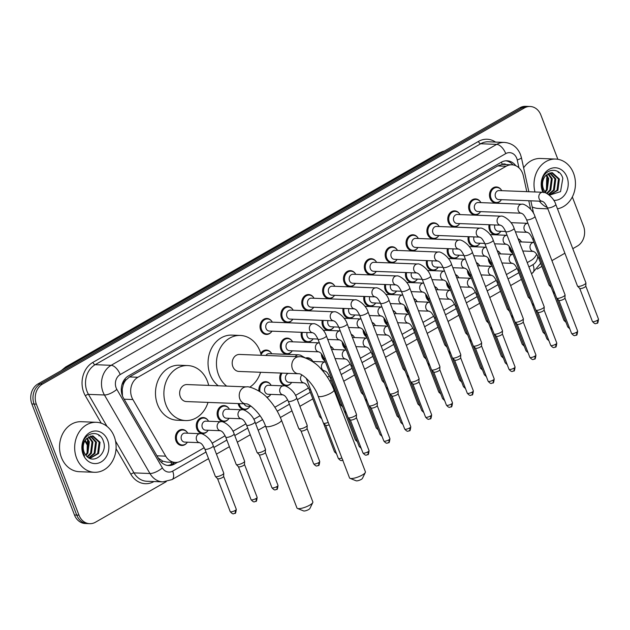 <?xml version="1.0" encoding="UTF-8"?>
<svg xmlns="http://www.w3.org/2000/svg" width="630" height="630" viewBox="0 0 630 630"><rect width="100%" height="100%" fill="white"/><g stroke="black" fill="none" stroke-linecap="round" stroke-linejoin="round"><path stroke-width="0.94" d="M491.896 265.364A8.009 6.631 -87.8 0 1 488.896 261.631A8.009 6.631 -87.8 0 1 488.289 258.292M471.043 277.31A8.009 6.631 -87.8 0 1 468.035 273.585A8.009 6.631 -87.8 0 1 467.428 270.246M450.182 289.264A8.009 6.631 -87.8 0 1 447.174 285.54A8.009 6.631 -87.8 0 1 446.568 282.201M429.321 301.219A8.009 6.631 -87.8 0 1 426.321 297.494A8.009 6.631 -87.8 0 1 425.715 294.147M408.46 313.173A8.009 6.631 -87.8 0 1 405.46 309.448A8.009 6.631 -87.8 0 1 404.854 306.101M387.607 325.127A8.009 6.631 -87.8 0 1 384.599 321.402A8.009 6.631 -87.8 0 1 383.993 318.055M366.747 337.082A8.009 6.631 -87.8 0 1 363.746 333.357A8.009 6.631 -87.8 0 1 363.132 330.01M345.886 349.036A8.009 6.631 -87.8 0 1 342.885 345.311A8.009 6.631 -87.8 0 1 342.279 341.964M325.033 360.99A8.009 6.631 -87.8 0 1 322.024 357.257A8.009 6.631 -87.8 0 1 321.418 353.918M291.147 383.135A8.009 6.631 -87.8 0 1 286.02 385.717A8.009 6.631 -87.8 0 1 280.311 381.166A8.009 6.631 -87.8 0 1 280.988 373.078M270.294 395.081A8.009 6.631 -87.8 0 1 266.923 397.451M249.433 407.035A8.009 6.631 -87.8 0 1 244.306 409.618A8.009 6.631 -87.8 0 1 238.589 405.074A8.009 6.631 -87.8 0 1 238.164 403.578M228.572 418.989A8.009 6.631 -87.8 0 1 223.445 421.572A8.009 6.631 -87.8 0 1 217.736 417.028A8.009 6.631 -87.8 0 1 224.067 405.578A8.009 6.631 -87.8 0 1 228.981 408.547M207.711 430.944A8.009 6.631 -87.8 0 1 202.584 433.527A8.009 6.631 -87.8 0 1 196.875 428.983A8.009 6.631 -87.8 0 1 203.214 417.533A8.009 6.631 -87.8 0 1 208.12 420.501M186.858 442.898A8.009 6.631 -87.8 0 1 181.731 445.481A8.009 6.631 -87.8 0 1 176.014 440.937A8.009 6.631 -87.8 0 1 182.353 429.479A8.009 6.631 -87.8 0 1 187.26 432.456M512.757 253.41A8.009 6.631 -87.8 0 1 509.749 249.685A8.009 6.631 -87.8 0 1 509.142 246.338M479.462 243.944A8.009 6.631 -87.8 0 1 474.335 246.527A8.009 6.631 -87.8 0 1 468.626 241.975A8.009 6.631 -87.8 0 1 468.216 236.683M458.608 255.898A8.009 6.631 -87.8 0 1 453.482 258.481A8.009 6.631 -87.8 0 1 447.765 253.929A8.009 6.631 -87.8 0 1 447.363 248.637M437.748 267.844A8.009 6.631 -87.8 0 1 432.621 270.435A8.009 6.631 -87.8 0 1 426.912 265.884A8.009 6.631 -87.8 0 1 426.502 260.584M416.887 279.799A8.009 6.631 -87.8 0 1 411.76 282.382A8.009 6.631 -87.8 0 1 406.051 277.838A8.009 6.631 -87.8 0 1 405.641 272.538M396.034 291.753A8.009 6.631 -87.8 0 1 390.907 294.336A8.009 6.631 -87.8 0 1 385.19 289.792A8.009 6.631 -87.8 0 1 384.788 284.492M375.173 303.707A8.009 6.631 -87.8 0 1 370.046 306.29A8.009 6.631 -87.8 0 1 364.329 301.746A8.009 6.631 -87.8 0 1 363.927 296.447M354.312 315.661A8.009 6.631 -87.8 0 1 349.185 318.245A8.009 6.631 -87.8 0 1 343.476 313.701A8.009 6.631 -87.8 0 1 343.066 308.401M333.459 327.616A8.009 6.631 -87.8 0 1 328.325 330.199A8.009 6.631 -87.8 0 1 322.615 325.655A8.009 6.631 -87.8 0 1 322.214 320.355M312.598 339.57A8.009 6.631 -87.8 0 1 307.471 342.153A8.009 6.631 -87.8 0 1 301.754 337.601A8.009 6.631 -87.8 0 1 301.353 332.309M291.737 351.524A8.009 6.631 -87.8 0 1 286.611 354.107A8.009 6.631 -87.8 0 1 280.901 349.555A8.009 6.631 -87.8 0 1 287.233 338.105A8.009 6.631 -87.8 0 1 292.147 341.082M500.322 231.99A8.009 6.631 -87.8 0 1 495.196 234.573A8.009 6.631 -87.8 0 1 489.486 230.029A8.009 6.631 -87.8 0 1 489.077 224.729M375.764 272.097A8.009 6.631 -87.8 0 1 370.637 274.68A8.009 6.631 -87.8 0 1 364.92 270.136A8.009 6.631 -87.8 0 1 371.259 258.686A8.009 6.631 -87.8 0 1 376.165 261.655M354.903 284.051A8.009 6.631 -87.8 0 1 349.776 286.634A8.009 6.631 -87.8 0 1 344.067 282.09A8.009 6.631 -87.8 0 1 350.398 270.64A8.009 6.631 -87.8 0 1 355.312 273.609M459.199 224.288A8.009 6.631 -87.8 0 1 454.072 226.871A8.009 6.631 -87.8 0 1 448.355 222.319A8.009 6.631 -87.8 0 1 454.695 210.869A8.009 6.631 -87.8 0 1 459.601 213.846M334.042 296.005A8.009 6.631 -87.8 0 1 328.915 298.589A8.009 6.631 -87.8 0 1 323.206 294.045A8.009 6.631 -87.8 0 1 329.537 282.586A8.009 6.631 -87.8 0 1 334.451 285.563M480.052 212.334A8.009 6.631 -87.8 0 1 474.925 214.917A8.009 6.631 -87.8 0 1 469.216 210.365A8.009 6.631 -87.8 0 1 475.548 198.915A8.009 6.631 -87.8 0 1 480.462 201.891M396.624 260.143A8.009 6.631 -87.8 0 1 391.49 262.726A8.009 6.631 -87.8 0 1 385.78 258.182A8.009 6.631 -87.8 0 1 392.12 246.732A8.009 6.631 -87.8 0 1 397.026 249.708M438.338 236.242A8.009 6.631 -87.8 0 1 433.212 238.825A8.009 6.631 -87.8 0 1 427.494 234.273A8.009 6.631 -87.8 0 1 433.834 222.823A8.009 6.631 -87.8 0 1 438.748 225.8M417.477 248.189A8.009 6.631 -87.8 0 1 412.351 250.779A8.009 6.631 -87.8 0 1 406.641 246.228A8.009 6.631 -87.8 0 1 412.973 234.777A8.009 6.631 -87.8 0 1 417.887 237.754M313.189 307.96A8.009 6.631 -87.8 0 1 308.062 310.543A8.009 6.631 -87.8 0 1 302.345 305.999A8.009 6.631 -87.8 0 1 308.684 294.541A8.009 6.631 -87.8 0 1 313.59 297.517M292.328 319.914A8.009 6.631 -87.8 0 1 287.201 322.497A8.009 6.631 -87.8 0 1 281.492 317.945A8.009 6.631 -87.8 0 1 287.823 306.495A8.009 6.631 -87.8 0 1 292.737 309.472M271.467 331.868A8.009 6.631 -87.8 0 1 266.34 334.451A8.009 6.631 -87.8 0 1 260.631 329.899A8.009 6.631 -87.8 0 1 266.962 318.449A8.009 6.631 -87.8 0 1 271.877 321.426M500.913 200.379A8.009 6.631 -87.8 0 1 495.786 202.962A8.009 6.631 -87.8 0 1 490.077 198.418A8.009 6.631 -87.8 0 1 496.409 186.96A8.009 6.631 -87.8 0 1 501.322 189.937M526.798 191.654L523.333 175.778A15.01 12.427 92.2 0 0 522.601 173.329A15.01 12.427 92.2 0 0 511.891 164.808A15.01 12.427 92.2 0 0 506.11 166.265L137.899 377.275A15.01 12.427 92.2 0 0 132.875 399.538L165.706 456.151A15.01 12.427 92.2 0 0 175.337 462.428A15.01 12.427 92.2 0 0 181.125 460.963L204.254 447.709M123.173 385.032A15.01 12.427 -87.8 0 1 125.779 380.173L125.583 380.292A5.001 4.142 92.2 0 0 123.173 385.032L122.228 389.057L122.464 395.971M506.158 164.58A5.001 4.142 92.2 0 0 502.299 164.406L502.102 164.517A15.01 12.427 -87.8 0 1 503.48 164.477L511.891 164.808M158.201 457.978L162.823 461.176L166.903 462.097L175.337 462.428M502.102 164.517L497.684 165.942L129.473 376.945L125.779 380.173M530.633 209.215L528.783 200.742M527.239 262.615L531.145 260.379A15.01 12.427 92.2 0 0 536.658 254.276M212.074 443.229L225.115 435.755M232.935 431.274L245.976 423.801M253.795 419.32L260.04 415.737M274.837 407.263L287.69 399.892M295.509 395.412L308.55 387.946M327.403 377.142L329.411 375.992M339.515 370.196L350.264 364.038M360.376 358.242L371.125 352.083M381.229 346.287L391.986 340.129M402.09 334.341L412.839 328.175M422.951 322.387L433.7 316.221M443.803 310.433L454.561 304.266M464.664 298.478L475.414 292.32M485.525 286.524L496.275 280.366M506.386 274.57L517.135 268.411M497.188 250.622A8.009 6.631 -87.8 0 1 500.141 253.158M476.335 262.576A8.009 6.631 -87.8 0 1 479.28 265.112M455.474 274.53A8.009 6.631 -87.8 0 1 458.419 277.066M434.613 286.485A8.009 6.631 -87.8 0 1 437.566 289.02M413.76 298.439A8.009 6.631 -87.8 0 1 416.706 300.975M392.899 310.393A8.009 6.631 -87.8 0 1 395.845 312.921M372.039 322.347A8.009 6.631 -87.8 0 1 374.992 324.875M351.178 334.294A8.009 6.631 -87.8 0 1 354.131 336.829M330.325 346.248A8.009 6.631 -87.8 0 1 333.27 348.784M305.574 358.029A8.009 6.631 -87.8 0 1 307.503 357.761A8.009 6.631 -87.8 0 1 312.417 360.738M258.922 391.017A8.009 6.631 -87.8 0 1 265.789 381.67A8.009 6.631 -87.8 0 1 270.695 384.647M518.049 238.668A8.009 6.631 -87.8 0 1 521.002 241.203M260.733 353.391A8.009 6.631 -87.8 0 1 266.372 350.059A8.009 6.631 -87.8 0 1 271.286 353.036M515.812 165.737A15.01 12.427 92.2 0 0 507.04 160.784A15.01 12.427 92.2 0 0 501.252 162.249L128.52 375.85A15.01 12.427 92.2 0 0 123.496 398.113L158.957 459.278A15.01 12.427 92.2 0 0 168.596 465.546A15.01 12.427 92.2 0 0 174.376 464.09L177.534 462.278M505.914 160.807A15.01 12.427 -87.8 0 1 512.977 164.91M572.323 196.954L583.482 226.036A15.01 12.427 -87.8 0 1 577.387 246.046L572.788 248.685M166.233 481.659L95.461 522.223A15.01 12.427 -87.8 0 1 89.68 523.68A15.01 12.427 -87.8 0 1 78.963 515.159L36.351 404.137A15.01 12.427 -87.8 0 1 42.446 384.127L524.38 107.951A15.01 12.427 -87.8 0 1 530.161 106.494A15.01 12.427 -87.8 0 1 540.871 115.014L557.865 159.288M564.882 253.213L551.927 260.639M541.887 266.388L537.201 269.073M89.68 523.68L85.192 523.506A15.01 12.427 -87.8 0 1 74.482 514.986L31.87 403.964A15.01 12.427 -87.8 0 1 37.965 383.953L519.892 107.777L522.136 107.864A15.01 12.427 -87.8 0 1 527.916 106.407A15.01 12.427 -87.8 0 0 522.136 107.864L40.21 384.04L522.136 107.864L524.38 107.951M31.87 403.964L34.107 404.05A15.01 12.427 -87.8 0 1 40.21 384.04A15.01 12.427 -87.8 0 0 34.107 404.05L76.726 515.072L34.107 404.05L36.351 404.137M87.436 523.593A15.01 12.427 -87.8 0 1 76.726 515.072A15.01 12.427 -87.8 0 0 87.436 523.593M174.904 462.412L172.132 464.003A15.01 12.427 -87.8 0 1 167.478 465.444M519.892 107.777A15.01 12.427 -87.8 0 1 525.672 106.32L530.161 106.494M534.972 191.969A25.019 20.719 -87.8 0 1 555.699 159.067A25.019 20.719 -87.8 0 1 573.552 173.274A25.019 20.719 -87.8 0 1 557.479 208.798M523.632 167.8A25.019 20.719 -87.8 0 1 540.564 158.477L555.699 159.067M557.991 171.643A25.019 20.719 -87.8 0 1 558.416 172.683M549.297 195.119L557.014 190.244L558.471 178.999L551.471 172.636M549.36 195.166L557.904 190.284L559.361 179.03L552.313 172.659L545.667 175.644A11.308 9.363 -87.8 0 0 543.414 188.827A11.308 9.363 -87.8 0 0 545.06 191.764L546.304 193.197M548.352 194.394L553.455 190.11L554.912 178.857L549.675 172.919M548.675 194.623L554.345 190.142L555.802 178.896L550.124 172.801M546.596 193.331L549.895 189.969L551.352 178.723L547.864 173.722M547.108 193.607L550.785 190.008L552.242 178.755L548.32 173.47M544.942 191.614L546.336 189.835L547.793 178.581L546.021 175.25M545.336 192.134L547.226 189.866L548.683 178.621L546.486 174.778M549.384 195.19L560.542 191.63L562.81 178.329C559.448 165.855 543.123 168.73 541.816 181.684L542.753 190.386L543.879 192.725L542.832 190.197C541.162 184.149 542.107 179.298 545.667 175.644M542.958 192.284A16.309 13.506 -87.8 0 1 542.446 191.095A16.309 13.506 -87.8 0 1 549.077 169.352A16.309 13.506 -87.8 0 1 567 177.03A16.309 13.506 -87.8 0 1 553.762 200.34M546.698 177.873L546.43 189.693M547.36 207.569A25.019 20.719 -87.8 0 1 539.39 201.159M547.84 208.829L538.611 208.467A25.019 20.719 -87.8 0 1 532.185 206.963M365.329 472.461L362.439 478.383A3.504 0.906 159 0 1 361.163 479.446A3.504 0.906 159 0 1 356.139 480.8L350.028 478.343A8.505 2.197 -21 0 0 362.234 475.044A8.505 2.197 -21 0 0 365.329 472.461A8.505 2.197 -21 0 0 365.408 471.807L333.987 389.946A8.505 2.197 159 0 1 330.813 393.175A8.505 2.197 159 0 1 322.82 396.278A8.505 2.197 159 0 1 318.103 396.042L349.532 477.902A8.505 2.197 -21 0 0 350.028 478.343M298.502 373.755A8.505 7.04 92.2 0 1 292.43 368.928A8.505 7.04 92.2 0 1 295.887 357.588A8.505 7.04 92.2 0 1 299.163 356.761L239.573 354.438A8.505 7.04 92.2 0 0 232.84 366.605A8.505 7.04 92.2 0 0 238.912 371.44L298.502 373.755C301.234 372.732 314.118 383.764 318.103 396.042M226.666 386.103A27.515 22.79 -87.8 0 1 218.539 374.803A27.515 22.79 -87.8 0 1 240.314 335.443A27.515 22.79 -87.8 0 1 259.954 351.075A27.515 22.79 -87.8 0 1 261.23 355.281M218.256 385.78A27.515 22.79 -87.8 0 1 210.129 374.48A27.515 22.79 -87.8 0 1 231.903 335.113L240.314 335.443M260.568 372.283A27.515 22.79 -87.8 0 1 249.645 387.237M312.771 502.583L309.881 508.505A3.504 0.906 159 0 1 308.606 509.568A3.504 0.906 159 0 1 303.581 510.922L297.47 508.457A8.505 2.197 -21 0 0 309.676 505.158A8.505 2.197 -21 0 0 312.771 502.583A8.505 2.197 -21 0 0 312.85 501.929L281.429 420.068A8.505 2.197 159 0 1 278.247 423.297A8.505 2.197 159 0 1 270.262 426.4A8.505 2.197 159 0 1 265.545 426.163L296.966 508.024A8.505 2.197 -21 0 0 297.47 508.457M245.944 403.877A8.505 7.04 92.2 0 1 239.873 399.05A8.505 7.04 92.2 0 1 243.33 387.71A8.505 7.04 92.2 0 1 246.606 386.883L187.015 384.56A8.505 7.04 92.2 0 0 180.282 396.727A8.505 7.04 92.2 0 0 186.354 401.562L245.944 403.877C248.677 402.846 261.56 413.886 265.545 426.163M208.01 402.405A27.515 22.79 -87.8 0 1 185.614 420.556A27.515 22.79 -87.8 0 1 165.974 404.925A27.515 22.79 -87.8 0 1 187.756 365.565A27.515 22.79 -87.8 0 1 207.388 381.189A27.515 22.79 -87.8 0 1 208.672 385.402M185.614 420.556L177.203 420.226A27.515 22.79 -87.8 0 1 157.571 404.602A27.515 22.79 -87.8 0 1 179.345 365.235L187.756 365.565M495.511 197.017A4.504 3.725 -87.8 0 1 499.078 190.575L542.69 192.268A4.504 3.725 -87.8 0 0 540.745 192.843A4.504 3.725 -87.8 0 0 539.123 198.71A4.504 3.725 -87.8 0 0 542.273 201.269L498.724 199.568A4.504 3.725 -87.8 0 1 495.511 197.017M501.448 199.678A7.505 6.213 -87.8 0 1 496.369 202.482A7.505 6.213 -87.8 0 1 491.014 198.222A7.505 6.213 -87.8 0 1 496.952 187.488A7.505 6.213 -87.8 0 1 501.803 190.677M547.383 207.632A4.504 1.165 159 0 0 553.888 206.238A4.504 1.165 159 0 0 554.109 206.112A4.504 1.165 159 0 0 555.786 204.404L585.916 282.878A4.504 1.165 159 0 1 585.931 283.012A4.504 1.165 159 0 1 584.231 284.595A4.504 1.165 159 0 1 578.324 286.437A4.504 1.165 159 0 1 577.576 286.217A4.504 1.165 159 0 1 577.505 286.107L547.383 207.632C544.202 201.159 543.028 201.986 542.257 201.261L542.335 201.269M585.782 286.036A3.252 0.843 159 0 1 585.798 286.13A3.252 0.843 159 0 1 584.569 287.272A3.252 0.843 159 0 1 580.301 288.603A3.252 0.843 159 0 1 579.765 288.445A3.252 0.843 159 0 1 579.71 288.367M521.829 204.222C523.68 203.23 532.689 208.735 534.933 216.358A4.504 1.165 159 0 1 533.248 218.067A4.504 1.165 159 0 1 533.027 218.185A4.504 1.165 159 0 1 526.523 219.579C523.341 213.113 522.176 213.94 521.396 213.216L477.863 211.523A4.504 3.725 -87.8 0 1 474.65 208.971A4.504 3.725 -87.8 0 1 478.217 202.529L521.829 204.222A4.504 3.725 -87.8 0 0 519.884 204.789A4.504 3.725 -87.8 0 0 518.269 210.664A4.504 3.725 -87.8 0 0 521.412 213.223L521.483 213.223M480.595 211.633A7.505 6.213 -87.8 0 1 475.508 214.436A7.505 6.213 -87.8 0 1 470.153 210.176A7.505 6.213 -87.8 0 1 476.091 199.442A7.505 6.213 -87.8 0 1 480.942 202.632M534.933 216.358L565.055 294.832A4.504 1.165 159 0 1 565.078 294.966A4.504 1.165 159 0 1 563.37 296.541A4.504 1.165 159 0 1 557.463 298.392A4.504 1.165 159 0 1 556.723 298.171A4.504 1.165 159 0 1 556.644 298.061L526.523 219.579M564.929 297.99A3.252 0.843 159 0 1 564.945 298.084A3.252 0.843 159 0 1 563.708 299.226A3.252 0.843 159 0 1 559.44 300.557A3.252 0.843 159 0 1 558.904 300.4A3.252 0.843 159 0 1 558.857 300.321M453.797 220.917A4.504 3.725 -87.8 0 1 457.356 214.476L500.968 216.177A4.504 3.725 -87.8 0 0 499.031 216.744A4.504 3.725 -87.8 0 0 497.409 222.618A4.504 3.725 -87.8 0 0 500.559 225.178L457.01 223.477A4.504 3.725 -87.8 0 1 453.797 220.917M459.735 223.587A7.505 6.213 -87.8 0 1 454.647 226.391A7.505 6.213 -87.8 0 1 449.292 222.13A7.505 6.213 -87.8 0 1 455.23 211.389A7.505 6.213 -87.8 0 1 460.081 214.586M505.662 231.533A4.504 1.165 159 0 0 512.174 230.139A4.504 1.165 159 0 0 512.387 230.021A4.504 1.165 159 0 0 514.072 228.304L544.194 306.786A4.504 1.165 159 0 1 544.218 306.92A4.504 1.165 159 0 1 542.517 308.495A4.504 1.165 159 0 1 536.602 310.338A4.504 1.165 159 0 1 535.862 310.125A4.504 1.165 159 0 1 535.791 310.015L505.662 231.533C502.488 225.067 501.315 225.894 500.535 225.17L500.622 225.178M544.068 309.944A3.252 0.843 159 0 1 544.084 310.039A3.252 0.843 159 0 1 542.855 311.181A3.252 0.843 159 0 1 538.587 312.511A3.252 0.843 159 0 1 538.052 312.354A3.252 0.843 159 0 1 537.996 312.275M432.936 232.872A4.504 3.725 -87.8 0 1 436.503 226.43L480.115 228.131A4.504 3.725 -87.8 0 0 478.17 228.698A4.504 3.725 -87.8 0 0 476.548 234.573A4.504 3.725 -87.8 0 0 479.698 237.124L436.149 235.431A4.504 3.725 -87.8 0 1 432.936 232.872M438.874 235.541A7.505 6.213 -87.8 0 1 433.786 238.345A7.505 6.213 -87.8 0 1 428.431 234.084A7.505 6.213 -87.8 0 1 434.377 223.343A7.505 6.213 -87.8 0 1 439.228 226.54M484.809 243.487A4.504 1.165 159 0 0 491.313 242.093A4.504 1.165 159 0 0 491.534 241.975A4.504 1.165 159 0 0 493.211 240.258L523.341 318.741A4.504 1.165 159 0 1 523.357 318.867A4.504 1.165 159 0 1 521.656 320.45A4.504 1.165 159 0 1 515.742 322.292A4.504 1.165 159 0 1 515.001 322.08A4.504 1.165 159 0 1 514.93 321.969L484.809 243.487C481.627 237.022 480.454 237.849 479.682 237.124L479.761 237.132M523.207 321.898A3.252 0.843 159 0 1 523.223 321.993A3.252 0.843 159 0 1 521.994 323.135A3.252 0.843 159 0 1 517.726 324.466A3.252 0.843 159 0 1 517.191 324.308A3.252 0.843 159 0 1 517.135 324.23M459.254 240.085C461.105 239.093 470.114 244.598 472.35 252.213A4.504 1.165 159 0 1 470.673 253.929A4.504 1.165 159 0 1 470.452 254.048A4.504 1.165 159 0 1 463.948 255.441C460.766 248.976 459.593 249.803 458.821 249.078L415.288 247.385A4.504 3.725 -87.8 0 1 412.075 244.826A4.504 3.725 -87.8 0 1 415.642 238.384L459.254 240.085A4.504 3.725 -87.8 0 0 457.309 240.652A4.504 3.725 -87.8 0 0 455.695 246.527A4.504 3.725 -87.8 0 0 458.837 249.078L458.908 249.086M418.013 247.488A7.505 6.213 -87.8 0 1 412.933 250.299A7.505 6.213 -87.8 0 1 407.578 246.039A7.505 6.213 -87.8 0 1 413.516 235.297A7.505 6.213 -87.8 0 1 418.367 238.494M472.35 252.213L502.48 330.695A4.504 1.165 159 0 1 502.496 330.821A4.504 1.165 159 0 1 500.795 332.404A4.504 1.165 159 0 1 494.889 334.246A4.504 1.165 159 0 1 494.14 334.034A4.504 1.165 159 0 1 494.07 333.924L463.948 255.441M502.354 333.845A3.252 0.843 159 0 1 502.362 333.939A3.252 0.843 159 0 1 501.133 335.081A3.252 0.843 159 0 1 496.865 336.42A3.252 0.843 159 0 1 496.33 336.262A3.252 0.843 159 0 1 496.275 336.176M438.393 252.039C440.244 251.047 449.253 256.544 451.497 264.167A4.504 1.165 159 0 1 449.812 265.876A4.504 1.165 159 0 1 449.599 266.002A4.504 1.165 159 0 1 443.087 267.396C439.913 260.93 438.74 261.757 437.96 261.033L394.435 259.339A4.504 3.725 -87.8 0 1 391.222 256.78A4.504 3.725 -87.8 0 1 394.782 250.338L438.393 252.039A4.504 3.725 -87.8 0 0 436.456 252.606A4.504 3.725 -87.8 0 0 434.834 258.481A4.504 3.725 -87.8 0 0 437.984 261.033L438.047 261.041M397.16 259.442A7.505 6.213 -87.8 0 1 392.073 262.253A7.505 6.213 -87.8 0 1 386.718 257.985A7.505 6.213 -87.8 0 1 392.655 247.251A7.505 6.213 -87.8 0 1 397.506 250.449M451.497 264.167L481.619 342.649A4.504 1.165 159 0 1 481.643 342.775A4.504 1.165 159 0 1 479.942 344.358A4.504 1.165 159 0 1 474.028 346.201A4.504 1.165 159 0 1 473.287 345.98A4.504 1.165 159 0 1 473.217 345.87L443.087 267.396M481.493 345.799A3.252 0.843 159 0 1 481.509 345.894A3.252 0.843 159 0 1 480.28 347.036A3.252 0.843 159 0 1 476.012 348.366A3.252 0.843 159 0 1 475.469 348.217A3.252 0.843 159 0 1 475.422 348.13M370.361 268.734A4.504 3.725 -87.8 0 1 373.921 262.293L417.54 263.994A4.504 3.725 -87.8 0 0 415.595 264.561A4.504 3.725 -87.8 0 0 413.973 270.435A4.504 3.725 -87.8 0 0 417.123 272.987L373.574 271.294A4.504 3.725 -87.8 0 1 370.361 268.734M376.299 271.396A7.505 6.213 -87.8 0 1 371.212 274.207A7.505 6.213 -87.8 0 1 365.857 269.939A7.505 6.213 -87.8 0 1 371.802 259.206A7.505 6.213 -87.8 0 1 376.653 262.395M422.226 279.35A4.504 1.165 159 0 0 428.739 277.956A4.504 1.165 159 0 0 428.959 277.83A4.504 1.165 159 0 0 430.637 276.121L460.758 354.595A4.504 1.165 159 0 1 460.782 354.729A4.504 1.165 159 0 1 459.081 356.312A4.504 1.165 159 0 1 453.167 358.155A4.504 1.165 159 0 1 452.427 357.934A4.504 1.165 159 0 1 452.356 357.824L422.226 279.35C419.052 272.885 417.879 273.704 417.107 272.979L417.186 272.987M460.632 357.753A3.252 0.843 159 0 1 460.648 357.848A3.252 0.843 159 0 1 459.42 358.99A3.252 0.843 159 0 1 455.151 360.321A3.252 0.843 159 0 1 454.616 360.163A3.252 0.843 159 0 1 454.561 360.084M349.5 280.689A4.504 3.725 -87.8 0 1 353.068 274.247L396.68 275.948A4.504 3.725 -87.8 0 0 394.734 276.515A4.504 3.725 -87.8 0 0 393.112 282.39A4.504 3.725 -87.8 0 0 396.262 284.941L352.713 283.248A4.504 3.725 -87.8 0 1 349.5 280.689M355.438 283.35A7.505 6.213 -87.8 0 1 350.359 286.154A7.505 6.213 -87.8 0 1 345.004 281.893A7.505 6.213 -87.8 0 1 350.941 271.16A7.505 6.213 -87.8 0 1 355.793 274.349M401.373 291.304A4.504 1.165 159 0 0 407.878 289.91A4.504 1.165 159 0 0 408.098 289.784A4.504 1.165 159 0 0 409.776 288.075L439.905 366.55A4.504 1.165 159 0 1 439.921 366.684A4.504 1.165 159 0 1 438.22 368.266A4.504 1.165 159 0 1 432.314 370.109A4.504 1.165 159 0 1 431.566 369.889A4.504 1.165 159 0 1 431.495 369.779L401.373 291.304C398.191 284.839 397.018 285.658 396.246 284.933L396.325 284.941M439.772 369.708A3.252 0.843 159 0 1 439.787 369.802A3.252 0.843 159 0 1 438.559 370.944A3.252 0.843 159 0 1 434.291 372.275A3.252 0.843 159 0 1 433.755 372.117A3.252 0.843 159 0 1 433.7 372.039M375.819 287.894C377.669 286.91 386.678 292.407 388.923 300.03A4.504 1.165 159 0 1 387.237 301.738A4.504 1.165 159 0 1 387.025 301.864A4.504 1.165 159 0 1 380.512 303.258C377.331 296.785 376.165 297.612 375.385 296.887L331.86 295.202A4.504 3.725 -87.8 0 1 328.647 292.643A4.504 3.725 -87.8 0 1 332.207 286.201L375.819 287.894A4.504 3.725 -87.8 0 0 373.873 288.469A4.504 3.725 -87.8 0 0 372.259 294.336A4.504 3.725 -87.8 0 0 375.409 296.895L375.472 296.895M334.585 295.305A7.505 6.213 -87.8 0 1 329.498 298.108A7.505 6.213 -87.8 0 1 324.143 293.848A7.505 6.213 -87.8 0 1 330.081 283.114A7.505 6.213 -87.8 0 1 334.932 286.303M388.923 300.03L419.044 378.504A4.504 1.165 159 0 1 419.068 378.638A4.504 1.165 159 0 1 417.367 380.221A4.504 1.165 159 0 1 411.453 382.064A4.504 1.165 159 0 1 410.713 381.843A4.504 1.165 159 0 1 410.634 381.733L380.512 303.258M418.918 381.662A3.252 0.843 159 0 1 418.934 381.756A3.252 0.843 159 0 1 417.706 382.898A3.252 0.843 159 0 1 413.43 384.229A3.252 0.843 159 0 1 412.894 384.072A3.252 0.843 159 0 1 412.847 383.993M354.966 299.849C356.808 298.856 365.817 304.361 368.062 311.984A4.504 1.165 159 0 1 366.377 313.693A4.504 1.165 159 0 1 366.164 313.811A4.504 1.165 159 0 1 359.651 315.205C356.478 308.739 355.304 309.566 354.525 308.842L311 307.149A4.504 3.725 -87.8 0 1 307.786 304.597A4.504 3.725 -87.8 0 1 311.346 298.155L354.966 299.849A4.504 3.725 -87.8 0 0 353.02 300.416A4.504 3.725 -87.8 0 0 351.398 306.29A4.504 3.725 -87.8 0 0 354.548 308.85L354.611 308.85M313.724 307.259A7.505 6.213 -87.8 0 1 308.637 310.062A7.505 6.213 -87.8 0 1 303.282 305.802A7.505 6.213 -87.8 0 1 309.22 295.068A7.505 6.213 -87.8 0 1 314.071 298.258M368.062 311.984L398.184 390.458A4.504 1.165 159 0 1 398.207 390.592A4.504 1.165 159 0 1 396.506 392.175A4.504 1.165 159 0 1 390.592 394.018A4.504 1.165 159 0 1 389.852 393.797A4.504 1.165 159 0 1 389.781 393.687L359.651 315.205M398.058 393.616A3.252 0.843 159 0 1 398.073 393.711A3.252 0.843 159 0 1 396.845 394.852A3.252 0.843 159 0 1 392.577 396.183A3.252 0.843 159 0 1 392.041 396.026A3.252 0.843 159 0 1 391.986 395.947M286.926 316.543A4.504 3.725 -87.8 0 1 290.493 310.11L334.105 311.803A4.504 3.725 -87.8 0 0 332.16 312.37A4.504 3.725 -87.8 0 0 330.537 318.245A4.504 3.725 -87.8 0 0 333.687 320.804L290.139 319.103A4.504 3.725 -87.8 0 1 286.926 316.543M292.863 319.213A7.505 6.213 -87.8 0 1 287.784 322.017A7.505 6.213 -87.8 0 1 282.429 317.756A7.505 6.213 -87.8 0 1 288.367 307.023A7.505 6.213 -87.8 0 1 293.218 310.212M338.798 327.159A4.504 1.165 159 0 0 345.303 325.765A4.504 1.165 159 0 0 345.523 325.647A4.504 1.165 159 0 0 347.201 323.938L377.331 402.412A4.504 1.165 159 0 1 377.346 402.546A4.504 1.165 159 0 1 375.645 404.121A4.504 1.165 159 0 1 369.739 405.972A4.504 1.165 159 0 1 368.991 405.752A4.504 1.165 159 0 1 368.92 405.641L338.798 327.159C335.617 320.694 334.443 321.52 333.672 320.796L333.75 320.804M377.197 405.57A3.252 0.843 159 0 1 377.212 405.665A3.252 0.843 159 0 1 375.984 406.807A3.252 0.843 159 0 1 371.716 408.138A3.252 0.843 159 0 1 371.18 407.98A3.252 0.843 159 0 1 371.125 407.901M266.065 328.498A4.504 3.725 -87.8 0 1 269.632 322.056L313.244 323.757A4.504 3.725 -87.8 0 0 311.299 324.324A4.504 3.725 -87.8 0 0 309.684 330.199A4.504 3.725 -87.8 0 0 312.827 332.75L269.278 331.057A4.504 3.725 -87.8 0 1 266.065 328.498M272.01 331.167A7.505 6.213 -87.8 0 1 266.923 333.971A7.505 6.213 -87.8 0 1 261.568 329.71A7.505 6.213 -87.8 0 1 267.506 318.969A7.505 6.213 -87.8 0 1 272.357 322.166M317.937 339.113A4.504 1.165 159 0 0 324.442 337.719A4.504 1.165 159 0 0 324.663 337.601A4.504 1.165 159 0 0 326.348 335.885L356.47 414.367A4.504 1.165 159 0 1 356.493 414.493A4.504 1.165 159 0 1 354.784 416.076A4.504 1.165 159 0 1 348.878 417.918A4.504 1.165 159 0 1 348.138 417.706A4.504 1.165 159 0 1 348.059 417.595L317.937 339.113C314.756 332.648 313.59 333.475 312.811 332.75L312.897 332.758M356.344 417.525A3.252 0.843 159 0 1 356.359 417.619A3.252 0.843 159 0 1 355.131 418.761A3.252 0.843 159 0 1 350.855 420.092A3.252 0.843 159 0 1 350.319 419.934A3.252 0.843 159 0 1 350.272 419.856M505.638 231.47L498.133 231.178A4.504 3.725 -87.8 0 1 494.92 228.627A4.504 3.725 -87.8 0 1 494.889 224.957M554.258 291.832A4.504 1.165 159 0 1 553.652 291.855A4.504 1.165 159 0 1 552.912 291.643A4.504 1.165 159 0 1 552.841 291.532L532.555 238.683C529.373 232.218 528.2 233.045 527.428 232.32A4.504 3.725 -87.8 0 1 524.294 229.769A4.504 3.725 -87.8 0 1 525.916 223.894A4.504 3.725 -87.8 0 1 527.861 223.327L527.964 223.327M500.858 231.289A7.505 6.213 -87.8 0 1 495.778 234.092A7.505 6.213 -87.8 0 1 490.423 229.832A7.505 6.213 -87.8 0 1 490.061 224.768M484.785 243.424L477.28 243.133A4.504 3.725 -87.8 0 1 474.067 240.573A4.504 3.725 -87.8 0 1 474.028 236.904M533.397 303.786A4.504 1.165 159 0 1 532.791 303.81A4.504 1.165 159 0 1 532.051 303.597A4.504 1.165 159 0 1 531.98 303.479L511.694 250.638C508.512 244.172 507.347 244.999 506.567 244.275L506.654 244.282M480.005 243.243A7.505 6.213 -87.8 0 1 474.918 246.046A7.505 6.213 -87.8 0 1 469.563 241.786A7.505 6.213 -87.8 0 1 469.2 236.723M463.924 255.378L456.419 255.087A4.504 3.725 -87.8 0 1 453.206 252.528A4.504 3.725 -87.8 0 1 453.175 248.858M512.537 315.74A4.504 1.165 159 0 1 511.938 315.764A4.504 1.165 159 0 1 511.19 315.543A4.504 1.165 159 0 1 511.119 315.433L490.833 262.592C487.659 256.127 486.486 256.945 485.706 256.221L485.793 256.229M459.144 255.197A7.505 6.213 -87.8 0 1 454.057 258.001A7.505 6.213 -87.8 0 1 448.702 253.74A7.505 6.213 -87.8 0 1 448.347 248.669M443.063 267.333L435.558 267.041A4.504 3.725 -87.8 0 1 432.345 264.482A4.504 3.725 -87.8 0 1 432.314 260.812M491.683 327.695A4.504 1.165 159 0 1 491.077 327.718A4.504 1.165 159 0 1 490.337 327.498A4.504 1.165 159 0 1 490.258 327.387L469.98 274.546C466.798 268.081 465.625 268.9 464.853 268.175A4.504 3.725 -87.8 0 1 461.719 265.632A4.504 3.725 -87.8 0 1 463.341 259.757A4.504 3.725 -87.8 0 1 465.286 259.19L465.389 259.19M438.283 267.151A7.505 6.213 -87.8 0 1 433.204 269.955A7.505 6.213 -87.8 0 1 427.849 265.695A7.505 6.213 -87.8 0 1 427.487 260.623M422.202 279.287L414.697 278.995A4.504 3.725 -87.8 0 1 411.484 276.436A4.504 3.725 -87.8 0 1 411.453 272.766M470.823 339.649A4.504 1.165 159 0 1 470.216 339.672A4.504 1.165 159 0 1 469.476 339.452A4.504 1.165 159 0 1 469.405 339.342L449.119 286.5C445.938 280.027 444.764 280.854 443.992 280.13L444.079 280.137M417.43 279.098A7.505 6.213 -87.8 0 1 412.343 281.909A7.505 6.213 -87.8 0 1 406.988 277.641A7.505 6.213 -87.8 0 1 406.626 272.577M401.349 291.241L393.844 290.95A4.504 3.725 -87.8 0 1 390.632 288.39A4.504 3.725 -87.8 0 1 390.592 284.721M449.962 351.603A4.504 1.165 159 0 1 449.363 351.627A4.504 1.165 159 0 1 448.615 351.406A4.504 1.165 159 0 1 448.544 351.296L428.258 298.447C425.085 291.981 423.911 292.808 423.132 292.084L423.218 292.092M396.569 291.052A7.505 6.213 -87.8 0 1 391.482 293.863A7.505 6.213 -87.8 0 1 386.127 289.595A7.505 6.213 -87.8 0 1 385.773 284.532M380.488 303.195L372.984 302.904A4.504 3.725 -87.8 0 1 369.771 300.345A4.504 3.725 -87.8 0 1 369.739 296.675M429.109 363.557A4.504 1.165 159 0 1 428.502 363.581A4.504 1.165 159 0 1 427.762 363.36A4.504 1.165 159 0 1 427.683 363.25L407.397 310.401C404.224 303.936 403.05 304.762 402.279 304.038A4.504 3.725 -87.8 0 1 399.144 301.486A4.504 3.725 -87.8 0 1 400.767 295.612A4.504 3.725 -87.8 0 1 402.712 295.045L402.806 295.053M375.708 303.006A7.505 6.213 -87.8 0 1 370.629 305.81A7.505 6.213 -87.8 0 1 365.266 301.55A7.505 6.213 -87.8 0 1 364.912 296.486M359.628 315.15L352.123 314.858A4.504 3.725 -87.8 0 1 348.91 312.299A4.504 3.725 -87.8 0 1 348.878 308.629M408.248 375.511A4.504 1.165 159 0 1 407.641 375.527A4.504 1.165 159 0 1 406.901 375.315A4.504 1.165 159 0 1 406.83 375.204L386.544 322.355C383.363 315.89 382.19 316.717 381.418 315.992A4.504 3.725 -87.8 0 1 378.284 313.441A4.504 3.725 -87.8 0 1 379.906 307.566A4.504 3.725 -87.8 0 1 381.851 306.999L381.953 307.007M354.848 314.961A7.505 6.213 -87.8 0 1 349.768 317.764A7.505 6.213 -87.8 0 1 344.413 313.504A7.505 6.213 -87.8 0 1 344.051 308.44M338.775 327.104L331.27 326.805A4.504 3.725 -87.8 0 1 328.057 324.253A4.504 3.725 -87.8 0 1 328.017 320.583M387.387 387.458A4.504 1.165 159 0 1 386.788 387.481A4.504 1.165 159 0 1 386.04 387.269A4.504 1.165 159 0 1 385.969 387.159L365.683 334.309C362.502 327.844 361.336 328.671 360.557 327.947L360.643 327.954M333.995 326.915A7.505 6.213 -87.8 0 1 328.907 329.718A7.505 6.213 -87.8 0 1 323.552 325.458A7.505 6.213 -87.8 0 1 323.198 320.394M317.914 339.05L310.409 338.759A4.504 3.725 -87.8 0 1 307.196 336.207A4.504 3.725 -87.8 0 1 307.164 332.53M366.534 399.412A4.504 1.165 159 0 1 365.928 399.436A4.504 1.165 159 0 1 365.18 399.223A4.504 1.165 159 0 1 365.109 399.105L344.823 346.264C341.649 339.798 340.476 340.625 339.696 339.901L339.783 339.909M313.134 338.869A7.505 6.213 -87.8 0 1 308.046 341.673A7.505 6.213 -87.8 0 1 302.691 337.412A7.505 6.213 -87.8 0 1 302.337 332.349M325.387 358.525A4.504 1.165 159 0 1 324.781 358.549A4.504 1.165 159 0 1 323.97 358.218C320.788 351.753 319.615 352.572 318.843 351.847L289.548 350.713A4.504 3.725 -87.8 0 1 286.335 348.154A4.504 3.725 -87.8 0 1 289.902 341.712L319.276 342.862A4.504 3.725 -87.8 0 0 317.331 343.429A4.504 3.725 -87.8 0 0 315.709 349.303A4.504 3.725 -87.8 0 0 318.859 351.855L318.922 351.855M345.673 411.366A4.504 1.165 159 0 1 345.067 411.39A4.504 1.165 159 0 1 344.327 411.169A4.504 1.165 159 0 1 344.256 411.059L323.97 358.218M292.273 350.823A7.505 6.213 -87.8 0 1 287.193 353.627A7.505 6.213 -87.8 0 1 281.838 349.366A7.505 6.213 -87.8 0 1 287.776 338.625A7.505 6.213 -87.8 0 1 292.627 341.822M265.915 355.47A4.504 3.725 -87.8 0 1 269.041 353.666L298.415 354.816A4.504 3.725 -87.8 0 0 296.47 355.383A4.504 3.725 -87.8 0 0 295.289 356.611M328.222 422.407A4.504 1.165 159 0 1 324.206 423.344A4.504 1.165 159 0 1 323.466 423.124A4.504 1.165 159 0 1 323.395 423.013L306.164 378.142M261.103 354.737A7.505 6.213 -87.8 0 1 266.915 350.579A7.505 6.213 -87.8 0 1 271.766 353.776M329.151 424.809A3.252 0.843 159 0 1 326.19 425.51A3.252 0.843 159 0 1 325.655 425.352A3.252 0.843 159 0 1 325.6 425.274M550.502 285.437A4.504 1.165 159 0 1 549.895 285.461A4.504 1.165 159 0 1 549.155 285.24A4.504 1.165 159 0 1 549.077 285.13L538.579 257.788C535.405 251.323 534.232 252.142 533.452 251.417L533.539 251.425M512.182 251.905A7.505 6.213 -87.8 0 1 510.686 249.488A7.505 6.213 -87.8 0 1 510.237 247.803M518.199 239.061A7.505 6.213 -87.8 0 1 521.483 241.944M529.641 297.392A4.504 1.165 159 0 1 529.035 297.415A4.504 1.165 159 0 1 528.294 297.195A4.504 1.165 159 0 1 528.223 297.084L517.726 269.742C514.545 263.269 513.371 264.096 512.599 263.371L512.678 263.379M491.321 263.852A7.505 6.213 -87.8 0 1 489.833 261.442A7.505 6.213 -87.8 0 1 489.376 259.757M497.338 251.016A7.505 6.213 -87.8 0 1 500.622 253.898M508.78 309.346A4.504 1.165 159 0 1 508.182 309.369A4.504 1.165 159 0 1 507.433 309.149A4.504 1.165 159 0 1 507.363 309.039L496.865 281.689C493.684 275.223 492.518 276.05 491.739 275.326L491.825 275.334M470.46 275.806A7.505 6.213 -87.8 0 1 468.972 273.396A7.505 6.213 -87.8 0 1 468.515 271.703M476.485 262.97A7.505 6.213 -87.8 0 1 479.761 265.852M487.927 321.3A4.504 1.165 159 0 1 487.321 321.324A4.504 1.165 159 0 1 486.573 321.103A4.504 1.165 159 0 1 486.502 320.993L476.004 293.643C472.831 287.178 471.657 288.005 470.878 287.28A4.504 3.725 -87.8 0 1 467.751 284.728A4.504 3.725 -87.8 0 1 469.374 278.854A4.504 3.725 -87.8 0 1 471.319 278.287L471.413 278.295M449.607 287.76A7.505 6.213 -87.8 0 1 448.111 285.351A7.505 6.213 -87.8 0 1 447.662 283.657M455.624 274.916A7.505 6.213 -87.8 0 1 458.908 277.806M467.066 333.254A4.504 1.165 159 0 1 466.46 333.278A4.504 1.165 159 0 1 465.72 333.057A4.504 1.165 159 0 1 465.649 332.947L455.151 305.597C451.97 299.132 450.797 299.959 450.025 299.234L450.103 299.242M428.747 299.715A7.505 6.213 -87.8 0 1 427.258 297.297A7.505 6.213 -87.8 0 1 426.801 295.612M434.763 286.87A7.505 6.213 -87.8 0 1 438.047 289.761M446.205 345.209A4.504 1.165 159 0 1 445.599 345.224A4.504 1.165 159 0 1 444.859 345.012A4.504 1.165 159 0 1 444.788 344.901L434.291 317.551C431.109 311.086 429.936 311.913 429.164 311.189L429.251 311.196M407.886 311.669A7.505 6.213 -87.8 0 1 406.397 309.251A7.505 6.213 -87.8 0 1 405.94 307.566M413.902 298.825A7.505 6.213 -87.8 0 1 417.186 301.715M425.352 357.155A4.504 1.165 159 0 1 424.746 357.178A4.504 1.165 159 0 1 423.998 356.966A4.504 1.165 159 0 1 423.927 356.856L413.43 329.506C410.256 323.04 409.083 323.867 408.303 323.143A4.504 3.725 -87.8 0 1 405.177 320.591A4.504 3.725 -87.8 0 1 406.799 314.716A4.504 3.725 -87.8 0 1 408.736 314.149L408.838 314.149M387.025 323.623A7.505 6.213 -87.8 0 1 385.536 321.205A7.505 6.213 -87.8 0 1 385.087 319.52M393.049 310.779A7.505 6.213 -87.8 0 1 396.333 313.661M404.491 369.109A4.504 1.165 159 0 1 403.885 369.133A4.504 1.165 159 0 1 403.145 368.92A4.504 1.165 159 0 1 403.074 368.81L392.569 341.46C389.395 334.995 388.222 335.814 387.45 335.089A4.504 3.725 -87.8 0 1 384.316 332.545A4.504 3.725 -87.8 0 1 385.938 326.671A4.504 3.725 -87.8 0 1 387.883 326.104L387.978 326.104M366.172 335.577A7.505 6.213 -87.8 0 1 364.683 333.16A7.505 6.213 -87.8 0 1 364.227 331.474M372.188 322.733A7.505 6.213 -87.8 0 1 375.472 325.615M383.631 381.063A4.504 1.165 159 0 1 383.024 381.087A4.504 1.165 159 0 1 382.284 380.866A4.504 1.165 159 0 1 382.213 380.756L371.716 353.414C368.534 346.949 367.361 347.768 366.589 347.043L366.676 347.051M345.311 347.532A7.505 6.213 -87.8 0 1 343.822 345.114A7.505 6.213 -87.8 0 1 343.366 343.429M351.327 334.688A7.505 6.213 -87.8 0 1 354.611 337.57M362.77 393.018A4.504 1.165 159 0 1 362.171 393.041A4.504 1.165 159 0 1 361.423 392.821A4.504 1.165 159 0 1 361.352 392.71L350.855 365.368C347.673 358.895 346.508 359.722 345.728 358.998L345.815 359.005M324.45 359.486A7.505 6.213 -87.8 0 1 322.962 357.068A7.505 6.213 -87.8 0 1 322.513 355.383M330.474 346.642A7.505 6.213 -87.8 0 1 333.75 349.524M341.917 404.972A4.504 1.165 159 0 1 341.31 404.995A4.504 1.165 159 0 1 340.57 404.775A4.504 1.165 159 0 1 340.491 404.665L329.994 377.315C326.82 370.849 325.647 371.676 324.867 370.952A4.504 3.725 -87.8 0 1 321.741 368.4A4.504 3.725 -87.8 0 1 323.363 362.526A4.504 3.725 -87.8 0 1 325.308 361.959L325.403 361.966M306.629 358.423A7.505 6.213 -87.8 0 1 308.046 358.281A7.505 6.213 -87.8 0 1 312.897 361.478M304.038 382.914L288.957 382.323A4.504 3.725 -87.8 0 1 285.744 379.764A4.504 3.725 -87.8 0 1 288.627 373.377M321.056 416.926A4.504 1.165 159 0 1 320.45 416.95A4.504 1.165 159 0 1 319.709 416.729A4.504 1.165 159 0 1 319.638 416.619L309.141 389.269C305.959 382.804 304.786 383.631 304.014 382.906A4.504 3.725 -87.8 0 1 300.88 380.355A4.504 3.725 -87.8 0 1 301.896 374.984M291.69 382.434A7.505 6.213 -87.8 0 1 286.603 385.237A7.505 6.213 -87.8 0 1 281.248 380.977A7.505 6.213 -87.8 0 1 282.051 373.118M264.891 391.718A4.504 3.725 -87.8 0 1 268.451 385.276L283.587 385.867A4.504 3.725 -87.8 0 0 281.642 386.434A4.504 3.725 -87.8 0 0 280.027 392.309A4.504 3.725 -87.8 0 0 283.169 394.86L268.104 394.278A4.504 3.725 -87.8 0 1 264.891 391.718M288.28 401.223A4.504 1.165 159 0 0 289.091 401.554A4.504 1.165 159 0 0 294.785 399.829A4.504 1.165 159 0 0 296.691 397.995L307.188 425.344A4.504 1.165 159 0 1 307.204 425.478A4.504 1.165 159 0 1 304.282 427.675A4.504 1.165 159 0 1 299.596 428.904A4.504 1.165 159 0 1 298.848 428.683A4.504 1.165 159 0 1 298.777 428.573L288.28 401.223C285.099 394.758 283.933 395.585 283.154 394.86L283.24 394.868M260.025 391.726A7.505 6.213 -87.8 0 1 266.325 382.19A7.505 6.213 -87.8 0 1 271.176 385.387M307.054 428.502A3.252 0.843 159 0 1 307.07 428.597A3.252 0.843 159 0 1 305.841 429.739A3.252 0.843 159 0 1 301.573 431.07A3.252 0.843 159 0 1 301.038 430.912A3.252 0.843 159 0 1 300.982 430.833M270.829 394.38A7.505 6.213 -87.8 0 1 266.616 397.152M249.968 406.334A7.505 6.213 -87.8 0 1 244.881 409.146A7.505 6.213 -87.8 0 1 239.526 404.877A7.505 6.213 -87.8 0 1 239.156 403.617M251.315 406.389L247.243 406.232A4.504 3.725 -87.8 0 1 244.086 403.806M241.873 409.776C243.723 408.783 252.725 414.288 254.969 421.903A4.504 1.165 159 0 1 253.071 423.738A4.504 1.165 159 0 1 247.377 425.463A4.504 1.165 159 0 1 246.566 425.132C243.385 418.666 242.211 419.493 241.44 418.769L226.383 418.186A4.504 3.725 -87.8 0 1 223.17 415.627A4.504 3.725 -87.8 0 1 226.737 409.185L241.873 409.776A4.504 3.725 -87.8 0 0 239.928 410.343A4.504 3.725 -87.8 0 0 238.305 416.217A4.504 3.725 -87.8 0 0 241.455 418.769L241.518 418.777M254.969 421.903L265.466 449.253A4.504 1.165 159 0 1 265.49 449.379A4.504 1.165 159 0 1 262.568 451.584A4.504 1.165 159 0 1 257.875 452.805A4.504 1.165 159 0 1 257.135 452.592A4.504 1.165 159 0 1 257.064 452.482L246.566 425.132M229.107 418.288A7.505 6.213 -87.8 0 1 224.028 421.1A7.505 6.213 -87.8 0 1 218.673 416.832A7.505 6.213 -87.8 0 1 224.611 406.098A7.505 6.213 -87.8 0 1 229.462 409.287M265.34 452.411A3.252 0.843 159 0 1 265.356 452.505A3.252 0.843 159 0 1 264.127 453.647A3.252 0.843 159 0 1 259.859 454.978A3.252 0.843 159 0 1 259.324 454.821A3.252 0.843 159 0 1 259.269 454.742M220.602 430.723L205.53 430.14A4.504 3.725 -87.8 0 1 202.317 427.581A4.504 3.725 -87.8 0 1 205.876 421.139L221.012 421.73A4.504 3.725 -87.8 0 0 219.067 422.297A4.504 3.725 -87.8 0 0 217.452 428.172A4.504 3.725 -87.8 0 0 220.595 430.723L220.665 430.723M225.705 437.086A4.504 1.165 159 0 0 226.516 437.417A4.504 1.165 159 0 0 232.21 435.692A4.504 1.165 159 0 0 234.116 433.857L244.613 461.207A4.504 1.165 159 0 1 244.629 461.333A4.504 1.165 159 0 1 241.707 463.538A4.504 1.165 159 0 1 237.014 464.759A4.504 1.165 159 0 1 236.274 464.546A4.504 1.165 159 0 1 236.203 464.436L225.705 437.086C222.524 430.621 221.358 431.44 220.579 430.715M208.254 430.243A7.505 6.213 -87.8 0 1 203.167 433.046A7.505 6.213 -87.8 0 1 197.812 428.786A7.505 6.213 -87.8 0 1 203.75 418.052A7.505 6.213 -87.8 0 1 208.601 421.242M244.479 464.365A3.252 0.843 159 0 1 244.495 464.46A3.252 0.843 159 0 1 243.267 465.601A3.252 0.843 159 0 1 238.998 466.932A3.252 0.843 159 0 1 238.463 466.775A3.252 0.843 159 0 1 238.408 466.696M181.456 439.535A4.504 3.725 -87.8 0 1 185.015 433.094L200.151 433.684A4.504 3.725 -87.8 0 0 198.214 434.251A4.504 3.725 -87.8 0 0 196.591 440.126A4.504 3.725 -87.8 0 0 199.741 442.677L184.669 442.087A4.504 3.725 -87.8 0 1 181.456 439.535M204.845 449.04A4.504 1.165 159 0 0 205.664 449.363A4.504 1.165 159 0 0 211.357 447.647A4.504 1.165 159 0 0 213.255 445.812L223.752 473.161A4.504 1.165 159 0 1 223.768 473.287A4.504 1.165 159 0 1 220.854 475.485A4.504 1.165 159 0 1 216.161 476.713A4.504 1.165 159 0 1 215.413 476.501A4.504 1.165 159 0 1 215.342 476.382L204.845 449.04C201.671 442.575 200.498 443.394 199.718 442.669L199.804 442.677M187.393 442.197A7.505 6.213 -87.8 0 1 182.306 445.001A7.505 6.213 -87.8 0 1 176.951 440.74A7.505 6.213 -87.8 0 1 182.897 430.006A7.505 6.213 -87.8 0 1 187.748 433.196M223.626 476.312A3.252 0.843 159 0 1 223.634 476.406A3.252 0.843 159 0 1 222.406 477.548A3.252 0.843 159 0 1 218.137 478.879A3.252 0.843 159 0 1 217.602 478.729A3.252 0.843 159 0 1 217.547 478.642M76.561 458.081A25.019 20.719 -87.8 0 1 96.358 422.297A25.019 20.719 -87.8 0 1 114.211 436.503A25.019 20.719 -87.8 0 1 94.413 472.287A25.019 20.719 -87.8 0 1 76.561 458.081M94.413 472.287L79.278 471.697A25.019 20.719 -87.8 0 1 61.425 457.49A25.019 20.719 -87.8 0 1 81.223 421.706L96.358 422.297M98.65 434.873A25.019 20.719 -87.8 0 1 99.075 435.913M89.877 458.349L97.681 453.482L99.138 442.228L92.13 435.865M89.988 458.396L98.571 453.513L100.028 442.268L92.972 435.897L86.326 438.882A11.308 9.363 -87.8 0 0 84.073 452.056A11.308 9.363 -87.8 0 0 85.719 455.002C93.012 465.68 108.053 453.34 103.478 441.567C100.107 429.093 83.782 431.967 82.483 444.914L83.412 453.616L84.538 455.955L83.491 453.427C81.829 447.379 82.774 442.536 86.326 438.882M88.688 457.742L94.122 453.34L95.579 442.095L90.334 436.149M89.035 457.947L95.012 453.372L96.469 442.126L90.783 436.031M87.176 456.616L90.562 453.198L92.019 441.953L88.523 436.96M87.562 456.955L91.452 453.238L92.909 441.992L88.98 436.7M85.601 454.844L87.003 453.065L88.46 441.819L86.68 438.48M86.003 455.364L87.893 453.096L89.35 441.851L87.145 438.015M107.659 440.26A16.309 13.506 -87.8 0 1 101.028 462.003A16.309 13.506 -87.8 0 1 83.113 454.324A16.309 13.506 -87.8 0 1 89.736 432.582A16.309 13.506 -87.8 0 1 107.659 440.26M87.357 441.102L87.09 452.923M121.283 389.742A15.01 5.111 -30.1 0 0 122.228 389.057M502.299 164.406A15.01 7.473 -119.8 0 0 501.346 162.194M171.565 464.302A15.01 7.473 -119.8 0 0 171.013 462.255M161.241 462.239A15.01 5.111 -30.1 0 0 162.823 461.176M125.583 380.292A15.01 7.473 -119.8 0 0 124.984 378.858M497.684 165.942L506.11 166.265M156.949 455.813L165.706 456.151M124.118 399.2L132.875 399.538M129.473 376.945L137.899 377.275M518.955 167.84L517.238 159.957A10.009 8.284 92.2 0 0 516.75 158.327A10.009 8.284 92.2 0 0 505.756 153.618L120.212 374.559A10.009 8.284 92.2 0 0 116.14 387.899A10.009 8.284 92.2 0 0 116.857 389.395L162.39 467.917A10.009 8.284 92.2 0 0 172.667 471.122L205.994 452.025M162.39 467.917A10.009 3.41 -30.1 0 1 149.964 473.516L133.993 472.894A20.01 16.569 92.2 0 0 146.837 481.257L162.816 481.879A20.01 16.569 -87.8 0 1 149.964 473.516L104.438 394.994A20.01 16.569 -87.8 0 1 103.005 391.994A20.01 16.569 -87.8 0 1 111.14 365.313L496.684 144.372A20.01 16.569 -87.8 0 1 504.394 142.419L488.415 141.797A20.01 16.569 92.2 0 0 480.706 143.75L95.162 364.691A20.01 16.569 92.2 0 0 87.034 391.372A20.01 16.569 92.2 0 0 88.46 394.372L107.037 426.4M101.265 423.21L85.357 395.774A22.515 18.64 -87.8 0 1 92.893 362.376L478.438 141.435A2.504 1.244 -119.8 0 0 480.706 143.75L496.684 144.372A10.009 4.977 60.2 0 1 505.756 153.618M85.357 395.774A2.504 0.851 149.9 0 1 88.46 394.372L104.438 394.994A10.009 3.41 -30.1 0 0 116.857 389.395M478.438 141.435A22.515 18.64 -87.8 0 1 495.55 142.081M153.972 481.533A22.515 18.64 -87.8 0 1 130.882 474.288L116.054 448.71M42.446 384.127L37.965 383.953M78.963 515.159L74.482 514.986M120.212 374.559A10.009 4.977 60.2 0 0 111.14 365.313L95.162 364.691A2.504 1.244 -119.8 0 1 92.893 362.376M115.526 441.047L133.993 472.894A2.504 0.851 149.9 0 0 130.882 474.288M213.901 447.497L226.847 440.071M234.762 435.543L247.708 428.116M255.615 423.588L262.482 419.651M277.239 411.193L289.43 404.208M297.336 399.68L310.283 392.262M329.797 381.079L331.144 380.307M341.184 374.551L352.005 368.353M362.045 362.596L372.858 356.399M382.906 350.642L393.718 344.445M403.759 338.688L414.579 332.49M424.62 326.734L435.432 320.536M445.481 314.779L456.293 308.582M466.334 302.833L477.154 296.635M487.195 290.879L498.015 284.681M508.056 278.925L518.868 272.727M528.909 266.97L532.98 264.639A10.009 8.284 92.2 0 0 537.792 256.071M172.667 471.122A10.009 4.977 60.2 0 1 172.037 479.587L208.538 458.664M532.98 264.639A10.009 4.977 60.2 0 1 532.35 273.105L540.69 263.269M517.238 159.957A10.009 1.677 -12.3 0 0 521.404 157.602L528.853 191.733M172.132 464.003L174.376 464.09M85.215 440.331L88.373 445.78M61.252 370.605L65.725 366.951A5.001 2.489 60.2 0 1 66.481 366.778A20.01 16.569 92.2 0 0 62.63 369.818M444.355 151.066A20.01 16.569 92.2 0 0 439.976 152.736A5.001 2.489 -119.8 0 0 439.22 152.909L444.457 151.011M441.347 152.791L439.976 152.736L66.481 366.778L67.851 366.825M592.428 321.489C595.76 325.245 595.893 323.08 597.082 323.151C597.642 323.796 598.122 322.473 598.5 319.158A3.252 0.843 159 0 1 597.287 320.394A3.252 0.843 159 0 1 594.232 321.584A3.252 0.843 159 0 1 592.428 321.489L579.726 288.414M597.082 323.151A3.252 1.622 -119.8 0 0 597.287 320.394M571.567 333.443C574.899 337.2 575.04 335.034 576.222 335.097C576.789 335.751 577.261 334.42 577.639 331.112A3.252 0.843 159 0 1 576.426 332.349A3.252 0.843 159 0 1 573.371 333.538A3.252 0.843 159 0 1 571.567 333.443L558.873 300.36M576.222 335.097A3.252 1.622 -119.8 0 0 576.426 332.349M550.715 345.398C554.038 349.154 554.179 346.988 555.361 347.051C555.928 347.705 556.4 346.374 556.786 343.066A3.252 0.843 159 0 1 555.566 344.303A3.252 0.843 159 0 1 552.51 345.484A3.252 0.843 159 0 1 550.715 345.398L538.012 312.315M555.361 347.051A3.252 1.622 -119.8 0 0 555.566 344.303M529.854 357.352C533.185 361.108 533.319 358.942 534.508 359.005C535.067 359.659 535.539 358.328 535.925 355.021A3.252 0.843 159 0 1 534.712 356.257A3.252 0.843 159 0 1 531.657 357.438A3.252 0.843 159 0 1 529.854 357.352L517.151 324.269M534.508 359.005A3.252 1.622 -119.8 0 0 534.712 356.257M508.993 369.306C512.324 373.062 512.466 370.897 513.647 370.96C514.214 371.613 514.686 370.282 515.064 366.975A3.252 0.843 159 0 1 513.852 368.211A3.252 0.843 159 0 1 510.796 369.393A3.252 0.843 159 0 1 508.993 369.306L496.298 336.223M513.647 370.96A3.252 1.622 -119.8 0 0 513.852 368.211M488.132 381.26C491.463 385.017 491.605 382.851 492.786 382.914C493.353 383.568 493.826 382.237 494.211 378.929A3.252 0.843 159 0 1 492.991 380.166A3.252 0.843 159 0 1 489.935 381.347A3.252 0.843 159 0 1 488.132 381.26L475.437 348.177M492.786 382.914A3.252 1.622 -119.8 0 0 492.991 380.166M467.279 393.207C470.61 396.963 470.744 394.805 471.933 394.868C472.492 395.522 472.965 394.191 473.351 390.884A3.252 0.843 159 0 1 472.138 392.12A3.252 0.843 159 0 1 469.082 393.301A3.252 0.843 159 0 1 467.279 393.207L454.577 360.132M471.933 394.868A3.252 1.622 -119.8 0 0 472.138 392.12M446.418 405.161C449.749 408.917 449.883 406.752 451.072 406.822C451.639 407.468 452.112 406.145 452.49 402.83A3.252 0.843 159 0 1 451.277 404.066A3.252 0.843 159 0 1 448.221 405.255A3.252 0.843 159 0 1 446.418 405.161L433.724 372.086M451.072 406.822A3.252 1.622 -119.8 0 0 451.277 404.066M425.557 417.115C428.888 420.872 429.03 418.706 430.211 418.777C430.778 419.423 431.251 418.099 431.629 414.784A3.252 0.843 159 0 1 430.416 416.02A3.252 0.843 159 0 1 427.36 417.21A3.252 0.843 159 0 1 425.557 417.115L412.863 384.04M430.211 418.777A3.252 1.622 -119.8 0 0 430.416 416.02M404.704 429.069C408.035 432.826 408.169 430.66 409.358 430.723C409.917 431.377 410.39 430.046 410.776 426.738A3.252 0.843 159 0 1 409.563 427.975A3.252 0.843 159 0 1 406.508 429.164A3.252 0.843 159 0 1 404.704 429.069L392.002 395.986M409.358 430.723A3.252 1.622 -119.8 0 0 409.563 427.975M383.843 441.024C387.174 444.78 387.308 442.614 388.497 442.677C389.057 443.331 389.537 442 389.915 438.693A3.252 0.843 159 0 1 388.702 439.929A3.252 0.843 159 0 1 385.647 441.11A3.252 0.843 159 0 1 383.843 441.024L371.141 407.941M388.497 442.677A3.252 1.622 -119.8 0 0 388.702 439.929M362.982 452.978C366.314 456.734 366.455 454.569 367.636 454.632C368.204 455.285 368.676 453.954 369.054 450.647A3.252 0.843 159 0 1 367.841 451.883A3.252 0.843 159 0 1 364.786 453.065A3.252 0.843 159 0 1 362.982 452.978L350.288 419.895M367.636 454.632A3.252 1.622 -119.8 0 0 367.841 451.883M533.972 238.99A4.504 1.165 159 0 1 533.366 239.014A4.504 1.165 159 0 1 532.555 238.683M569.126 327.088A3.252 0.843 159 0 1 567.756 326.915L556.731 298.187L558.904 300.4M494.574 243.81L506.591 244.275A4.504 3.725 -87.8 0 1 503.441 241.723A4.504 3.725 -87.8 0 1 505.055 235.848A4.504 3.725 -87.8 0 1 507 235.281L507.103 235.281M513.111 250.945A4.504 1.165 159 0 1 512.505 250.968A4.504 1.165 159 0 1 511.694 250.638M548.273 339.042A3.252 0.843 159 0 1 546.903 338.869L535.87 310.133L538.052 312.354M473.713 255.764L485.73 256.229A4.504 3.725 -87.8 0 1 482.58 253.677A4.504 3.725 -87.8 0 1 484.202 247.803A4.504 3.725 -87.8 0 1 486.147 247.236L486.242 247.236M492.258 262.899A4.504 1.165 159 0 1 491.652 262.915A4.504 1.165 159 0 1 490.833 262.592M527.412 350.997A3.252 0.843 159 0 1 526.042 350.823L515.017 322.087M471.397 274.845A4.504 1.165 159 0 1 470.791 274.869A4.504 1.165 159 0 1 469.98 274.546M506.551 362.951A3.252 0.843 159 0 1 505.181 362.77L494.156 334.042M444.008 280.137A4.504 3.725 -87.8 0 1 440.866 277.578A4.504 3.725 -87.8 0 1 442.481 271.711A4.504 3.725 -87.8 0 1 444.426 271.136L444.528 271.144M450.537 286.8A4.504 1.165 159 0 1 449.93 286.823A4.504 1.165 159 0 1 449.119 286.5M485.698 374.897A3.252 0.843 159 0 1 484.328 374.724L473.295 345.996L475.469 348.217M411.138 291.619L423.155 292.092A4.504 3.725 -87.8 0 1 420.005 289.532A4.504 3.725 -87.8 0 1 421.627 283.657A4.504 3.725 -87.8 0 1 423.565 283.091L423.667 283.098M429.676 298.754A4.504 1.165 159 0 1 429.077 298.777A4.504 1.165 159 0 1 428.258 298.447M464.838 386.851A3.252 0.843 159 0 1 463.467 386.678L452.442 357.95M408.823 310.708A4.504 1.165 159 0 1 408.216 310.732A4.504 1.165 159 0 1 407.397 310.401M443.977 398.806A3.252 0.843 159 0 1 442.606 398.632L431.581 369.904M387.962 322.662A4.504 1.165 159 0 1 387.356 322.686A4.504 1.165 159 0 1 386.544 322.355M423.124 410.76A3.252 0.843 159 0 1 421.753 410.587L410.721 381.859L412.894 384.072M348.563 327.482L360.58 327.947A4.504 3.725 -87.8 0 1 357.43 325.395A4.504 3.725 -87.8 0 1 359.045 319.52A4.504 3.725 -87.8 0 1 360.99 318.953L361.092 318.961M367.101 334.617A4.504 1.165 159 0 1 366.502 334.64A4.504 1.165 159 0 1 365.683 334.309M402.263 422.714A3.252 0.843 159 0 1 400.893 422.541L389.86 393.813M327.71 339.436L339.72 339.901A4.504 3.725 -87.8 0 1 336.57 337.349A4.504 3.725 -87.8 0 1 338.192 331.474A4.504 3.725 -87.8 0 1 340.137 330.907L340.231 330.907M346.248 346.571A4.504 1.165 159 0 1 345.642 346.594A4.504 1.165 159 0 1 344.823 346.264M381.402 434.668A3.252 0.843 159 0 1 380.032 434.495L369.007 405.759M360.541 446.623A3.252 0.843 159 0 1 359.171 446.449L348.146 417.714M341.862 457.931A3.252 0.843 159 0 1 338.318 458.396L325.615 425.321M522.782 251.008L533.476 251.425A4.504 3.725 -87.8 0 1 530.326 248.866A4.504 3.725 -87.8 0 1 531.948 242.999A4.504 3.725 -87.8 0 1 533.894 242.432L533.988 242.432M540.005 258.087A4.504 1.165 159 0 1 539.398 258.111A4.504 1.165 159 0 1 538.579 257.788M565.323 320.56A3.252 0.843 159 0 1 563.952 320.379L552.919 291.651L554.998 293.769M501.929 262.962L512.623 263.379A4.504 3.725 -87.8 0 1 509.465 260.82A4.504 3.725 -87.8 0 1 511.087 254.953A4.504 3.725 -87.8 0 1 513.033 254.378L513.135 254.386M519.144 270.042A4.504 1.165 159 0 1 518.537 270.065A4.504 1.165 159 0 1 517.726 269.742M544.462 332.506A3.252 0.843 159 0 1 543.091 332.333L532.067 303.605M481.068 274.916L491.762 275.334A4.504 3.725 -87.8 0 1 488.612 272.774A4.504 3.725 -87.8 0 1 490.227 266.899A4.504 3.725 -87.8 0 1 492.172 266.332L492.274 266.34M498.283 281.996A4.504 1.165 159 0 1 497.676 282.019A4.504 1.165 159 0 1 496.865 281.689M523.601 344.46A3.252 0.843 159 0 1 522.231 344.287L511.206 315.559L513.285 317.677M477.43 293.95A4.504 1.165 159 0 1 476.823 293.974A4.504 1.165 159 0 1 476.004 293.643M502.748 356.415A3.252 0.843 159 0 1 501.378 356.241L490.345 327.513M439.354 298.825L450.041 299.234A4.504 3.725 -87.8 0 1 446.89 296.683A4.504 3.725 -87.8 0 1 448.513 290.808A4.504 3.725 -87.8 0 1 450.458 290.241L450.56 290.249M456.569 305.904A4.504 1.165 159 0 1 455.962 305.928A4.504 1.165 159 0 1 455.151 305.597M481.887 368.369A3.252 0.843 159 0 1 480.517 368.196L469.484 339.468L471.563 341.586M418.493 310.771L429.188 311.189A4.504 3.725 -87.8 0 1 426.037 308.637A4.504 3.725 -87.8 0 1 427.652 302.762A4.504 3.725 -87.8 0 1 429.597 302.195L429.699 302.203M435.708 317.859A4.504 1.165 159 0 1 435.102 317.882A4.504 1.165 159 0 1 434.291 317.551M461.026 380.323A3.252 0.843 159 0 1 459.656 380.15L448.631 351.422M414.847 329.813A4.504 1.165 159 0 1 414.249 329.836A4.504 1.165 159 0 1 413.43 329.506M440.165 392.277A3.252 0.843 159 0 1 438.803 392.104L427.77 363.368L429.849 365.487M393.994 341.767A4.504 1.165 159 0 1 393.388 341.783A4.504 1.165 159 0 1 392.569 341.46M419.312 404.232A3.252 0.843 159 0 1 417.942 404.058L406.909 375.322L408.988 377.441M355.918 346.634L366.613 347.051A4.504 3.725 -87.8 0 1 363.455 344.5A4.504 3.725 -87.8 0 1 365.077 338.625A4.504 3.725 -87.8 0 1 367.022 338.058L367.125 338.058M373.133 353.721A4.504 1.165 159 0 1 372.527 353.737A4.504 1.165 159 0 1 371.716 353.414M398.451 416.186A3.252 0.843 159 0 1 397.081 416.005L386.056 387.277M335.058 358.588L345.752 359.005A4.504 3.725 -87.8 0 1 342.602 356.446A4.504 3.725 -87.8 0 1 344.216 350.579A4.504 3.725 -87.8 0 1 346.161 350.004L346.264 350.012M352.272 365.668A4.504 1.165 159 0 1 351.674 365.691A4.504 1.165 159 0 1 350.855 365.368M377.591 428.14A3.252 0.843 159 0 1 376.22 427.959L365.195 399.231M331.419 377.622A4.504 1.165 159 0 1 330.813 377.646A4.504 1.165 159 0 1 329.994 377.315M356.738 440.087A3.252 0.843 159 0 1 355.367 439.913L344.334 411.185M310.558 389.576A4.504 1.165 159 0 1 309.952 389.6A4.504 1.165 159 0 1 309.141 389.269M335.877 452.041A3.252 0.843 159 0 1 334.506 451.867L323.481 423.14L325.655 425.352M313.645 463.822C316.977 467.578 317.118 465.412 318.3 465.476C318.867 466.129 319.339 464.798 319.717 461.491A3.252 0.843 159 0 1 318.504 462.727A3.252 0.843 159 0 1 315.449 463.908A3.252 0.843 159 0 1 313.645 463.822L300.998 430.873M318.3 465.476A3.252 1.622 -119.8 0 0 318.504 462.727M271.932 487.73C275.263 491.487 275.397 489.321 276.586 489.384C277.145 490.038 277.625 488.707 278.003 485.399A3.252 0.843 159 0 1 276.791 486.636A3.252 0.843 159 0 1 273.735 487.817A3.252 0.843 159 0 1 271.932 487.73L259.284 454.781M276.586 489.384A3.252 1.622 -119.8 0 0 276.791 486.636M251.071 499.684C254.402 503.441 254.544 501.275 255.725 501.338C256.292 501.992 256.764 500.661 257.142 497.353A3.252 0.843 159 0 1 255.93 498.59A3.252 0.843 159 0 1 252.874 499.771A3.252 0.843 159 0 1 251.071 499.684L238.423 466.735M255.725 501.338A3.252 1.622 -119.8 0 0 255.93 498.59M230.218 511.631C233.541 515.387 233.683 513.23 234.864 513.292C235.431 513.946 235.904 512.615 236.289 509.3A3.252 0.843 159 0 1 235.069 510.536A3.252 0.843 159 0 1 232.013 511.725A3.252 0.843 159 0 1 230.218 511.631L217.57 478.69M234.864 513.292A3.252 1.622 -119.8 0 0 235.069 510.536M521.404 157.602L520.482 154.523C517.403 147.16 512.04 143.128 504.394 142.419M162.816 481.879L172.037 479.587M216.452 454.135L229.399 446.709M237.305 442.181L250.26 434.763M258.166 430.227L265.498 426.03M280.374 417.501L291.974 410.855M299.88 406.319L312.834 398.9M332.939 387.379L333.695 386.946M343.736 381.189L354.548 374.992M364.597 369.235L375.409 363.037M385.45 357.281L396.27 351.083M406.311 345.334L417.123 339.137M427.172 333.38L437.984 327.183M448.024 321.426L458.845 315.228M468.885 309.472L479.706 303.274M489.746 297.517L500.559 291.32M510.599 285.563L521.419 279.366M531.46 273.609L532.35 273.105M533.61 213.507L530.838 200.82M88.397 447.001L84.869 440.913M65.725 366.951L439.22 152.909M299.163 356.761C301.55 355.808 314.433 360.809 320.591 368.479C326.348 374.669 330.813 381.819 333.987 389.946M246.606 386.883C248.992 385.922 261.875 390.931 268.034 398.601C273.79 404.791 278.255 411.941 281.429 420.068M555.786 204.404C553.542 196.78 544.54 191.284 542.69 192.268M496.952 187.488L494.085 187.378M579.765 288.445L577.576 286.217M496.369 202.482L493.503 202.372M585.798 286.13L585.931 283.012M598.5 319.158L585.798 286.083M476.091 199.442L473.224 199.324M475.508 214.436L472.642 214.326M564.945 298.084L565.078 294.966M577.639 331.112L564.945 298.029M514.072 228.304C511.828 220.689 502.819 215.184 500.968 216.177M455.23 211.389L452.364 211.278M454.647 226.391L451.781 226.28M544.084 310.039L544.218 306.92M556.786 343.066L544.084 309.984M493.211 240.258C490.967 232.643 481.966 227.139 480.115 228.131M434.377 223.343L431.511 223.233M517.191 324.308L515.001 322.08M433.786 238.345L430.928 238.234M523.223 321.993L523.357 318.867M535.925 355.021L523.223 321.938M413.516 235.297L410.65 235.187M496.33 336.262L494.14 334.034M412.933 250.299L410.067 250.189M502.362 333.939L502.496 330.821M515.064 366.975L502.37 333.892M392.655 247.251L389.789 247.141M392.073 262.253L389.206 262.143M481.509 345.894L481.643 342.775M494.211 378.929L481.509 345.846M430.637 276.121C428.392 268.498 419.391 263.001 417.54 263.994M371.802 259.206L368.936 259.095M454.616 360.163L452.427 357.934M371.212 274.207L368.353 274.089M460.648 357.848L460.782 354.729M473.351 390.884L460.648 357.801M409.776 288.075C407.531 280.452 398.53 274.956 396.68 275.948M350.941 271.16L348.075 271.05M433.755 372.117L431.566 369.889M350.359 286.154L347.492 286.044M439.787 369.802L439.921 366.684M452.49 402.83L439.795 369.755M330.081 283.114L327.214 283.004M329.498 298.108L326.631 297.998M418.934 381.756L419.068 378.638M431.629 414.784L418.934 381.709M309.22 295.068L306.361 294.95M392.041 396.026L389.852 393.797M308.637 310.062L305.77 309.952M398.073 393.711L398.207 390.592M410.776 426.738L398.073 393.655M347.201 323.938C344.957 316.315 335.955 310.81 334.105 311.803M288.367 307.023L285.5 306.904M371.18 407.98L368.991 405.752M287.784 322.017L284.918 321.906M377.212 405.665L377.346 402.546M389.915 438.693L377.22 405.61M326.348 335.885C324.103 328.269 315.094 322.765 313.244 323.757M267.506 318.969L264.639 318.859M350.319 419.934L348.138 417.706M266.923 333.971L264.057 333.861M356.359 417.619L356.493 414.493M369.054 450.647L356.359 417.564M510.977 222.666L527.861 223.327M515.434 231.856L527.507 232.328M495.778 234.092L492.912 233.982M567.756 326.915L569.803 328.844M490.124 234.62L507 235.281M534.138 305.723L532.051 303.597M474.918 246.046L472.051 245.936M546.903 338.869L548.943 340.798M469.263 246.574L486.147 247.236M454.057 258.001L451.19 257.891M526.042 350.823L528.09 352.753M448.402 258.528L465.286 259.19M492.424 329.632L490.337 327.498M452.86 267.718L464.932 268.183M433.204 269.955L430.337 269.845M505.181 362.77L507.229 364.707M427.549 270.483L444.426 271.136M431.999 279.665L444.016 280.137M412.343 281.909L409.476 281.799M484.328 374.724L486.368 376.661M406.689 282.437L423.565 283.091M450.71 353.54L448.615 351.406M391.482 293.863L388.615 293.745M463.467 386.678L465.515 388.608M385.828 294.391L402.712 295.045M390.285 303.573L402.357 304.046M370.629 305.81L367.762 305.7M442.606 398.632L444.654 400.562M364.967 306.345L381.851 306.999M369.424 315.528L381.504 316M349.768 317.764L346.902 317.654M421.753 410.587L423.793 412.516M344.114 318.292L360.99 318.953M388.135 389.395L386.04 387.269M328.907 329.718L326.041 329.608M400.893 422.541L402.932 424.47M323.253 330.246L340.137 330.907M367.274 401.349L365.18 399.223M308.046 341.673L305.188 341.562M380.032 434.495L382.079 436.425M346.413 413.304L344.327 411.169M287.776 338.625L284.91 338.515M287.193 353.627L284.327 353.517M359.171 446.449L361.218 448.379M305.385 357.966L300.384 355.123L298.415 354.816M266.915 350.579L264.049 350.469M338.318 458.396C341.649 462.152 341.783 459.987 342.972 460.058M519.27 241.857L533.894 242.432M551.242 287.375L549.155 285.24M563.952 320.379L565.992 322.316M498.417 253.811L513.033 254.378M530.381 299.329L528.294 297.195M543.091 332.333L545.139 334.27M477.556 265.766L492.172 266.332M509.528 311.283L507.433 309.149M522.231 344.287L524.278 346.216M456.695 277.72L471.319 278.287M488.667 323.237L486.573 321.103M460.207 286.87L470.964 287.288M501.378 356.241L503.417 358.171M435.842 289.674L450.458 290.241M467.806 335.184L465.72 333.057M480.517 368.196L482.556 370.125M414.981 301.628L429.597 302.195M446.953 347.138L444.859 345.012M459.656 380.15L461.703 382.079M394.12 313.582L408.736 314.149M426.093 359.092L423.998 356.966M397.632 322.725L408.39 323.151M438.803 392.104L440.842 394.034M373.267 325.529L387.883 326.104M405.232 371.046L403.145 368.92M376.779 334.68L387.529 335.097M417.942 404.058L419.982 405.988M352.406 337.483L367.022 338.058M384.371 383.001L382.284 380.866M397.081 416.005L399.129 417.942M331.545 349.437L346.161 350.004M363.518 394.955L361.423 392.821M376.22 427.959L378.268 429.896M312.362 361.455L325.308 361.959M342.657 406.909L340.57 404.775M308.046 358.281L306.062 358.21M322.733 370.873L324.954 370.96M355.367 439.913L357.407 441.843M321.796 418.863L319.709 416.729M286.603 385.237L283.736 385.127M334.506 451.867L336.554 453.797M296.691 397.995C294.446 390.38 285.437 384.875 283.587 385.867M301.038 430.912L298.848 428.683M266.325 382.19L263.458 382.079M307.07 428.597L307.204 425.478M319.717 461.491L307.078 428.542M244.881 409.146L242.022 409.035M259.324 454.821L257.135 452.592M224.611 406.098L221.744 405.988M265.356 452.505L265.49 449.379M224.028 421.1L221.161 420.982M278.003 485.399L265.356 452.45M234.116 433.857C231.871 426.234 222.862 420.738 221.012 421.73M238.463 466.775L236.274 464.546M203.75 418.052L200.883 417.942M244.495 464.46L244.629 461.333M203.167 433.046L200.301 432.936M257.142 497.353L244.495 464.404M213.255 445.812C211.011 438.189 202.002 432.692 200.151 433.684M217.602 478.729L215.413 476.501M182.897 430.006L180.03 429.896M223.634 476.406L223.768 473.287M182.306 445.001L179.44 444.89M236.289 509.3L223.642 476.359"/></g></svg>
